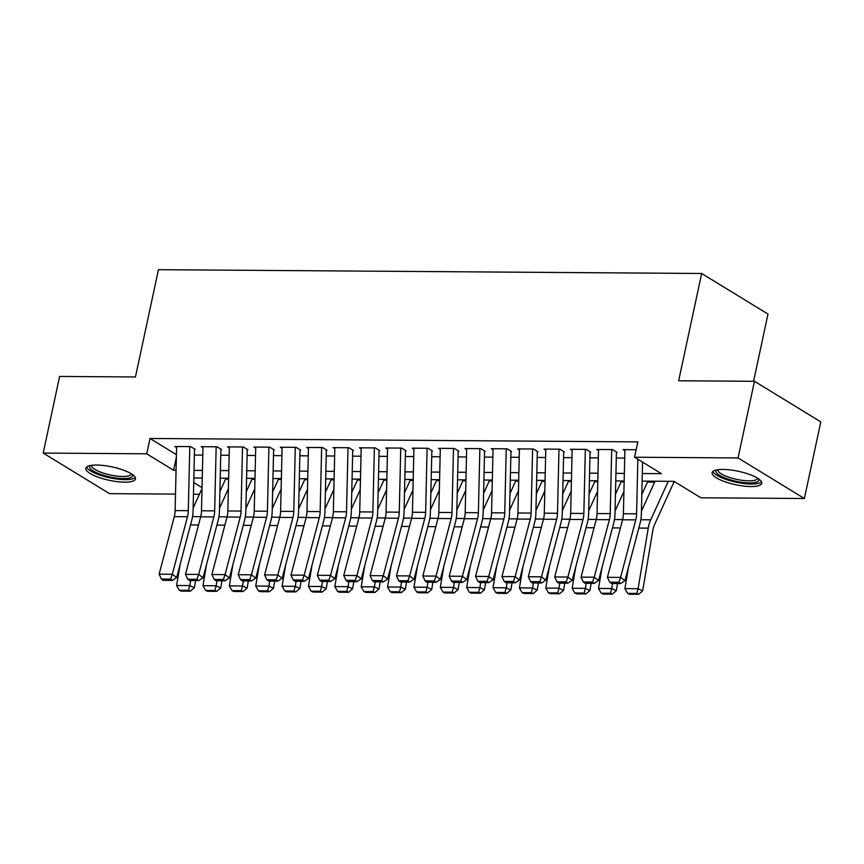 <?xml version="1.0" encoding="UTF-8"?>
<svg xmlns="http://www.w3.org/2000/svg" width="864" height="864" viewBox="0 0 864 864"><rect width="100%" height="100%" fill="white"/><g stroke="black" fill="none" stroke-linecap="round" stroke-linejoin="round"><path stroke-width="1.3" d="M96.66 465.048A25.391 6.847 12.1 0 1 122.904 469.951A25.391 6.847 12.1 0 1 135.475 478.926A25.391 6.847 12.1 0 1 124.621 482.155A25.391 6.847 12.1 0 1 98.377 477.252A25.391 6.847 12.1 0 1 85.817 468.277A25.391 6.847 12.1 0 1 96.66 465.048M722.952 469.433A25.391 6.847 12.1 0 1 749.196 474.336A25.391 6.847 12.1 0 1 761.756 483.311A25.391 6.847 12.1 0 1 750.913 486.54A25.391 6.847 12.1 0 1 724.658 481.637A25.391 6.847 12.1 0 1 712.098 472.662A25.391 6.847 12.1 0 1 722.952 469.433M753.57 381.305L767.988 314.064L701.665 273.488L158.447 269.687L135.443 376.974L59.627 376.445L43.2 453.071L146.707 453.805L173.588 470.254L176.062 470.264M701.665 273.488L678.661 380.776L754.477 381.305L820.8 421.88L804.373 498.506L700.866 497.783L673.985 481.334L642.125 481.118M225.569 479.11L228.604 479.131M251.932 479.293L254.966 479.315M278.305 479.477L281.34 479.498M304.679 479.66L307.714 479.682M331.042 479.855L334.076 479.876M357.415 480.038L360.45 480.06M383.789 480.222L386.824 480.244M410.152 480.406L413.186 480.427M436.525 480.589L439.56 480.611M462.899 480.773L465.934 480.794M489.262 480.956L492.296 480.978M515.635 481.14L518.67 481.162M542.009 481.324L545.044 481.345M568.372 481.507L571.406 481.529M594.745 481.691L597.78 481.712M621.119 481.874L624.154 481.896M647.482 482.069L654.664 482.112M673.855 482.252L675.486 482.263M199.411 494.284L193.46 494.24M175.5 494.111L109.523 493.646L43.2 453.071M195.156 449.356L190.674 446.612L174.852 446.504L176.58 447.563M221.519 449.539L217.037 446.807L201.215 446.688L202.954 447.757M247.892 449.723L243.41 446.99L227.588 446.872L229.327 447.941M274.266 449.917L269.784 447.174L253.962 447.055L255.69 448.124M300.629 450.101L296.147 447.358L280.325 447.25L282.064 448.308M327.002 450.284L322.52 447.541L306.698 447.433L308.437 448.492M353.376 450.468L348.894 447.725L333.072 447.617L334.8 448.675M379.739 450.652L375.257 447.908L359.435 447.8L361.174 448.859M406.112 450.835L401.63 448.092L385.808 447.984L387.547 449.042M432.486 451.019L428.004 448.276L412.182 448.168L413.91 449.226M458.849 451.202L454.367 448.459L438.545 448.351L440.284 449.41M485.222 451.386L480.74 448.643L464.918 448.535L466.657 449.593M511.596 451.57L507.114 448.826L491.292 448.718L493.02 449.777M537.959 451.753L533.477 449.021L517.655 448.902L519.394 449.971M564.332 451.937L559.85 449.204L544.028 449.086L545.767 450.155M590.706 452.131L586.224 449.388L570.402 449.269L572.13 450.338M617.069 452.315L612.587 449.572L596.765 449.464L598.504 450.522M642.308 473.526L661.435 473.666L634.543 457.218L637.837 441.882L149.99 438.469L176.418 454.648M194.368 455.047L202.781 455.101M220.741 455.231L229.154 455.285M247.115 455.414L255.528 455.468M273.478 455.598L281.891 455.652M299.851 455.782L308.264 455.846M326.225 455.965L334.638 456.03M352.588 456.149L361.001 456.214M378.961 456.332L387.374 456.397M405.335 456.516L413.748 456.581M431.698 456.71L440.111 456.764M458.071 456.894L466.484 456.948M484.445 457.078L492.858 457.132M510.808 457.261L519.221 457.315M537.181 457.445L545.594 457.499M563.555 457.628L571.968 457.682M589.918 457.812L598.331 457.866M616.291 457.996L624.704 458.06M636.152 449.734L623.138 449.647L624.877 450.706M754.477 381.305L738.05 457.942L804.373 498.506M149.99 438.469L146.707 453.805M634.543 457.218L738.05 457.942M194.011 470.394L202.424 470.448M220.385 470.578L228.798 470.632M246.758 470.761L255.172 470.815M273.121 470.945L281.534 470.999M299.495 471.128L307.908 471.193M325.868 471.312L334.282 471.377M352.231 471.496L360.644 471.56M378.605 471.679L387.018 471.744M404.978 471.863L413.392 471.928M431.341 472.057L439.754 472.111M457.715 472.241L466.128 472.295M484.088 472.424L492.502 472.478M510.451 472.608L518.864 472.662M536.825 472.792L545.238 472.846M563.198 472.975L571.612 473.029M589.561 473.159L597.974 473.213M615.935 473.342L624.348 473.407M193.73 482.576L202.025 487.642M624.175 480.989L615.762 480.935M597.802 480.805L589.388 480.751M571.428 480.622L563.015 480.557M545.065 480.438L536.652 480.373M518.692 480.254L510.278 480.19M492.318 480.071L483.905 480.006M465.955 479.887L457.542 479.822M439.582 479.693L431.168 479.639M413.208 479.509L404.806 479.455M386.845 479.326L378.432 479.272M360.472 479.142L352.058 479.088M334.098 478.958L325.696 478.904M307.735 478.775L299.322 478.721M281.362 478.591L272.948 478.537M254.988 478.408L246.586 478.343M228.625 478.224L220.212 478.159M202.252 478.04L193.838 477.976M176.353 457.337L173.588 470.254M637.859 459.238L636.595 513.821A16.276 9.547 -89.6 0 1 635.764 519.88L620.6 577.4L624.953 580.684L640.116 523.174A24.419 14.321 90.4 0 0 641.369 514.08L642.568 462.121M624.899 449.658L623.408 513.734A16.276 9.547 -89.6 0 1 622.577 519.793L607.424 577.303L620.6 577.4L618.916 582.239L609.682 582.174L611.42 583.492L620.654 583.556L618.916 582.239M620.654 583.556L624.953 580.684M607.424 577.303L609.682 582.174M627.577 593.374L629.402 594.248L638.636 594.313L636.8 593.438L627.577 593.374L624.899 588.622L628.474 567.335M641.434 511.175L655.085 481.205M624.899 588.622L638.086 588.719L648.248 528.152A24.419 14.321 -89.6 0 1 650.732 519.815L668.272 481.302M636.8 593.438L638.086 588.719L642.676 590.9L638.636 594.313M674.212 481.475L654.491 524.772A16.276 9.547 90.4 0 0 652.838 530.323L642.676 590.9M758.797 478.991A21.978 5.929 12.1 0 1 749.552 482.933A21.978 5.929 12.1 0 1 725.144 478.062A21.978 5.929 12.1 0 1 716.569 469.94M717.898 469.714A20.347 5.486 -167.9 0 0 717.887 469.735A20.347 5.486 -167.9 0 0 727.952 476.928A20.347 5.486 -167.9 0 0 748.991 480.848A20.347 5.486 -167.9 0 0 757.674 478.267A20.347 5.486 -167.9 0 0 757.685 478.246M712.897 471.431A25.229 6.804 -167.9 0 0 751.345 484.034A25.229 6.804 -167.9 0 0 761.54 481.853M132.516 474.606A21.978 5.929 12.1 0 1 123.746 478.548A21.978 5.929 12.1 0 1 101.801 474.746A21.978 5.929 12.1 0 1 90.277 465.556M91.606 465.329A20.347 5.486 -167.9 0 0 91.606 465.35A20.347 5.486 -167.9 0 0 102.827 472.943A20.347 5.486 -167.9 0 0 131.393 473.882A20.347 5.486 -167.9 0 0 131.393 473.861M86.605 467.046A25.229 6.804 -167.9 0 0 100.418 475.276A25.229 6.804 -167.9 0 0 135.259 477.479M611.712 449.561L610.222 513.637A16.276 9.547 -89.6 0 1 609.39 519.696L594.238 577.217L598.59 580.5L613.742 522.99A24.419 14.321 90.4 0 0 614.995 513.896L616.421 452.304M598.525 449.474L597.046 513.551A16.276 9.547 -89.6 0 1 596.203 519.61L581.051 577.12L594.238 577.217L592.542 582.055L583.308 581.99L585.058 583.308L594.281 583.373L592.542 582.055M594.281 583.373L598.59 580.5M581.051 577.12L583.308 581.99M585.338 449.377L583.859 513.454A16.276 9.547 -89.6 0 1 583.016 519.512L567.864 577.033L572.216 580.316L587.369 522.796A24.419 14.321 90.4 0 0 588.622 513.713L590.058 452.12M572.162 449.291L570.672 513.367A16.276 9.547 -89.6 0 1 569.84 519.426L554.677 576.936L567.864 577.033L566.168 581.872L556.945 581.807L558.684 583.124L567.907 583.189L566.168 581.872M567.907 583.189L572.216 580.316M554.677 576.936L556.945 581.807M558.976 449.194L557.485 513.27A16.276 9.547 -89.6 0 1 556.654 519.329L541.49 576.85L545.843 580.133L561.006 522.612A24.419 14.321 90.4 0 0 562.259 513.529L563.684 451.937M545.789 449.107L544.298 513.184A16.276 9.547 -89.6 0 1 543.467 519.232L528.314 576.752L541.49 576.85L539.806 581.688L530.572 581.623L532.31 582.941L541.544 583.006L539.806 581.688M541.544 583.006L545.843 580.133M528.314 576.752L530.572 581.623M532.602 449.01L531.112 513.086A16.276 9.547 -89.6 0 1 530.28 519.145L515.128 576.666L519.48 579.949L534.632 522.428A24.419 14.321 90.4 0 0 535.885 513.346L537.311 451.753M519.415 448.913L517.936 512.989A16.276 9.547 -89.6 0 1 517.093 519.048L501.941 576.569L515.128 576.666L513.432 581.504L504.198 581.44L505.948 582.757L515.171 582.822L513.432 581.504M515.171 582.822L519.48 579.949M501.941 576.569L504.198 581.44M601.204 593.19L603.04 594.065L612.263 594.13L610.427 593.255L601.204 593.19L598.536 588.438L602.1 567.151M615.06 510.991L623.927 491.53M598.536 588.438L611.712 588.535L612.565 583.502M610.427 593.255L611.712 588.535L616.302 590.717L612.263 594.13M617.512 583.535L616.302 590.717M647.903 481.151L641.822 494.5M574.83 593.006L576.666 593.87L585.9 593.935L584.064 593.071L574.83 593.006L572.162 588.254L575.737 566.968M588.697 510.808L597.553 491.346M572.162 588.254L585.349 588.352L586.192 583.319M584.064 593.071L585.349 588.352L589.939 590.533L585.9 593.935M591.138 583.351L589.939 590.533M621.529 480.967L615.449 494.316M548.467 592.823L550.292 593.687L559.526 593.752L557.69 592.888L548.467 592.823L545.789 588.071L549.364 566.784M562.324 510.624L571.19 491.162M545.789 588.071L558.976 588.168L559.818 583.135M557.69 592.888L558.976 588.168L563.566 590.35L559.526 593.752M564.764 583.168L563.566 590.35M595.156 480.784L589.075 494.132M522.094 592.639L523.93 593.503L533.153 593.568L531.317 592.704L522.094 592.639L519.426 587.887L522.99 566.6M535.95 510.44L544.817 490.979M519.426 587.887L532.602 587.984L533.455 582.952M531.317 592.704L532.602 587.984L537.192 590.166L533.153 593.568M538.402 582.984L537.192 590.166M568.793 480.6L562.712 493.949M506.228 448.826L504.749 512.903A16.276 9.547 -89.6 0 1 503.906 518.962L488.754 576.472L493.106 579.766L508.259 522.245A24.419 14.321 90.4 0 0 509.512 513.162L510.948 451.57M493.052 448.729L491.562 512.806A16.276 9.547 -89.6 0 1 490.73 518.864L475.567 576.385L488.754 576.472L487.058 581.321L477.835 581.256L479.574 582.574L488.808 582.638L487.058 581.321M488.808 582.638L493.106 579.766M475.567 576.385L477.835 581.256M495.72 592.445L497.556 593.32L506.79 593.384L504.954 592.51L495.72 592.445L493.052 587.704L496.627 566.417M509.587 510.257L518.443 490.795M493.052 587.704L506.239 587.801L507.082 582.768M504.954 592.51L506.239 587.801L510.829 589.982L506.79 593.384M512.028 582.8L510.829 589.982M542.419 480.416L536.339 493.765M479.866 448.643L478.375 512.719A16.276 9.547 -89.6 0 1 477.544 518.778L462.38 576.288L466.733 579.582L481.896 522.061A24.419 14.321 90.4 0 0 483.149 512.978L484.574 451.386M466.679 448.546L465.188 512.622A16.276 9.547 -89.6 0 1 464.357 518.681L449.204 576.202L462.38 576.288L460.696 581.137L451.462 581.072L453.2 582.39L462.434 582.455L460.696 581.137M462.434 582.455L466.733 579.582M449.204 576.202L451.462 581.072M469.357 592.261L471.182 593.136L480.416 593.201L478.58 592.326L469.357 592.261L466.679 587.52L470.254 566.233M483.214 510.073L492.08 490.612M466.679 587.52L479.866 587.606L480.708 582.574M478.58 592.326L479.866 587.606L484.456 589.788L480.416 593.201M485.654 582.617L484.456 589.788M516.046 480.233L509.965 493.582M453.492 448.459L452.002 512.536A16.276 9.547 -89.6 0 1 451.17 518.594L436.018 576.104L440.37 579.398L455.522 521.878A24.419 14.321 90.4 0 0 456.775 512.795L458.201 451.202M440.305 448.362L438.826 512.438A16.276 9.547 -89.6 0 1 437.983 518.497L422.831 576.018L436.018 576.104L434.322 580.954L425.088 580.889L426.838 582.206L436.061 582.271L434.322 580.954M436.061 582.271L440.37 579.398M422.831 576.018L425.088 580.889M442.984 592.078L444.82 592.952L454.043 593.017L452.207 592.142L442.984 592.078L440.316 587.336L443.88 566.05M456.84 509.89L465.707 490.428M440.316 587.336L453.492 587.423L454.345 582.39M452.207 592.142L453.492 587.423L458.082 589.604L454.043 593.017M459.292 582.433L458.082 589.604M489.683 480.049L483.602 493.398M427.118 448.276L425.639 512.352A16.276 9.547 -89.6 0 1 424.796 518.411L409.644 575.921L413.996 579.215L429.149 521.694A24.419 14.321 90.4 0 0 430.402 512.611L431.838 451.019M413.942 448.178L412.452 512.255A16.276 9.547 -89.6 0 1 411.62 518.314L396.457 575.834L409.644 575.921L407.948 580.77L398.725 580.705L400.464 582.012L409.698 582.077L407.948 580.77M409.698 582.077L413.996 579.215M396.457 575.834L398.725 580.705M416.61 591.894L418.446 592.769L427.68 592.834L425.844 591.959L416.61 591.894L413.942 587.153L417.517 565.866M430.477 509.706L439.333 490.244M413.942 587.153L427.129 587.239L427.972 582.206M425.844 591.959L427.129 587.239L431.719 589.421L427.68 592.834M432.918 582.239L431.719 589.421M463.309 479.866L457.229 493.214M400.756 448.092L399.265 512.168A16.276 9.547 -89.6 0 1 398.434 518.227L383.27 575.737L387.623 579.02L402.786 521.51A24.419 14.321 90.4 0 0 404.039 512.417L405.464 450.835M387.569 447.995L386.078 512.071A16.276 9.547 -89.6 0 1 385.247 518.13L370.094 575.651L383.27 575.737L381.586 580.586L372.352 580.522L374.09 581.828L383.324 581.893L381.586 580.586M383.324 581.893L387.623 579.02M370.094 575.651L372.352 580.522M374.382 447.908L372.892 511.974A16.276 9.547 -89.6 0 1 372.06 518.033L356.908 575.554L361.26 578.837L376.412 521.327A24.419 14.321 90.4 0 0 377.665 512.233L379.091 450.641M361.195 447.811L359.716 511.888A16.276 9.547 -89.6 0 1 358.873 517.946L343.721 575.456L356.908 575.554L355.212 580.403L345.978 580.338L347.728 581.645L356.951 581.71L355.212 580.403M356.951 581.71L361.26 578.837M343.721 575.456L345.978 580.338M348.008 447.714L346.529 511.79A16.276 9.547 -89.6 0 1 345.686 517.849L330.534 575.37L334.886 578.653L350.039 521.143A24.419 14.321 90.4 0 0 351.292 512.05L352.728 450.457M334.832 447.628L333.342 511.704A16.276 9.547 -89.6 0 1 332.51 517.763L317.347 575.273L330.534 575.37L328.838 580.208L319.615 580.144L321.354 581.461L330.588 581.526L328.838 580.208M330.588 581.526L334.886 578.653M317.347 575.273L319.615 580.144M321.646 447.53L320.155 511.607A16.276 9.547 -89.6 0 1 319.324 517.666L304.16 575.186L308.513 578.47L323.676 520.96A24.419 14.321 90.4 0 0 324.929 511.866L326.354 450.274M308.459 447.444L306.968 511.52A16.276 9.547 -89.6 0 1 306.137 517.579L290.984 575.089L304.16 575.186L302.476 580.025L293.242 579.96L294.98 581.278L304.214 581.342L302.476 580.025M304.214 581.342L308.513 578.47M290.984 575.089L293.242 579.96M295.272 447.347L293.782 511.423A16.276 9.547 -89.6 0 1 292.95 517.482L277.798 575.003L282.15 578.286L297.302 520.776A24.419 14.321 90.4 0 0 298.555 511.682L299.981 450.09M282.085 447.26L280.606 511.337A16.276 9.547 -89.6 0 1 279.763 517.396L264.611 574.906L277.798 575.003L276.102 579.841L266.868 579.776L268.618 581.094L277.841 581.159L276.102 579.841M277.841 581.159L282.15 578.286M264.611 574.906L266.868 579.776M268.898 447.163L267.419 511.24A16.276 9.547 -89.6 0 1 266.576 517.298L251.424 574.819L255.776 578.102L270.929 520.582A24.419 14.321 90.4 0 0 272.182 511.499L273.618 449.906M255.722 447.077L254.232 511.153A16.276 9.547 -89.6 0 1 253.4 517.212L238.237 574.722L251.424 574.819L249.728 579.658L240.505 579.593L242.244 580.91L251.478 580.975L249.728 579.658M251.478 580.975L255.776 578.102M238.237 574.722L240.505 579.593M242.536 446.98L241.045 511.056A16.276 9.547 -89.6 0 1 240.214 517.115L225.05 574.636L229.403 577.919L244.566 520.398A24.419 14.321 90.4 0 0 245.819 511.315L247.244 449.723M229.349 446.893L227.858 510.97A16.276 9.547 -89.6 0 1 227.027 517.018L211.874 574.538L225.05 574.636L223.366 579.474L214.132 579.409L215.87 580.727L225.104 580.792L223.366 579.474M225.104 580.792L229.403 577.919M211.874 574.538L214.132 579.409M216.162 446.796L214.672 510.872A16.276 9.547 -89.6 0 1 213.84 516.931L198.688 574.441L203.04 577.735L218.192 520.214A24.419 14.321 90.4 0 0 219.445 511.132L220.871 449.539M202.975 446.699L201.496 510.775A16.276 9.547 -89.6 0 1 200.653 516.834L185.501 574.355L198.688 574.441L196.992 579.29L187.758 579.226L189.508 580.543L198.731 580.608L196.992 579.29M198.731 580.608L203.04 577.735M185.501 574.355L187.758 579.226M189.788 446.612L188.309 510.689A16.276 9.547 -89.6 0 1 187.466 516.748L172.314 574.258L176.666 577.552L191.819 520.031A24.419 14.321 90.4 0 0 193.072 510.948L194.508 449.356M176.612 446.515L175.122 510.592A16.276 9.547 -89.6 0 1 174.29 516.65L159.127 574.171L172.314 574.258L170.618 579.107L161.395 579.042L163.134 580.36L172.368 580.424L170.618 579.107M172.368 580.424L176.666 577.552M159.127 574.171L161.395 579.042M390.247 591.71L392.072 592.585L401.306 592.65L399.47 591.775L390.247 591.71L387.569 586.969L391.144 565.682M404.104 509.522L412.97 490.05M387.569 586.969L400.756 587.056L401.598 582.023M399.47 591.775L400.756 587.056L405.346 589.237L401.306 592.65M406.544 582.055L405.346 589.237M436.936 479.682L430.855 493.031M363.874 591.527L365.71 592.402L374.933 592.466L373.097 591.592L363.874 591.527L361.206 586.786L364.77 565.499M377.73 509.328L386.597 489.866M361.206 586.786L374.382 586.872L375.235 581.839M373.097 591.592L374.382 586.872L378.972 589.054L374.933 592.466M380.182 581.872L378.972 589.054M410.573 479.498L404.492 492.847M337.5 591.343L339.336 592.218L348.57 592.283L346.734 591.408L337.5 591.343L334.832 586.602L338.407 565.304M351.367 509.144L360.223 489.683M334.832 586.602L348.019 586.688L348.862 581.656M346.734 591.408L348.019 586.688L352.609 588.87L348.57 592.283M353.808 581.688L352.609 588.87M384.199 479.315L378.119 492.664M311.137 591.16L312.962 592.034L322.196 592.099L320.36 591.224L311.137 591.16L308.459 586.408L312.034 565.121M324.994 508.961L333.86 489.499M308.459 586.408L321.646 586.505L322.488 581.472M320.36 591.224L321.646 586.505L326.236 588.686L322.196 592.099M327.434 581.504L326.236 588.686M357.826 479.131L351.745 492.469M284.764 590.976L286.6 591.851L295.823 591.916L293.987 591.041L284.764 590.976L282.096 586.224L285.66 564.937M298.62 508.777L307.487 489.316M282.096 586.224L295.272 586.321L296.125 581.288M293.987 591.041L295.272 586.321L299.862 588.503L295.823 591.916M301.072 581.321L299.862 588.503M331.463 478.937L325.382 492.286M258.39 590.792L260.226 591.656L269.46 591.721L267.624 590.857L258.39 590.792L255.722 586.04L259.297 564.754M272.257 508.594L281.113 489.132M255.722 586.04L268.909 586.138L269.752 581.105M267.624 590.857L268.909 586.138L273.499 588.319L269.46 591.721M274.698 581.137L273.499 588.319M305.089 478.753L299.009 492.102M232.027 590.609L233.852 591.473L243.086 591.538L241.25 590.674L232.027 590.609L229.349 585.857L232.924 564.57M245.884 508.41L254.75 488.948M229.349 585.857L242.536 585.954L243.378 580.921M241.25 590.674L242.536 585.954L247.126 588.136L243.086 591.538M248.324 580.954L247.126 588.136M278.716 478.57L272.635 491.918M205.654 590.425L207.49 591.289L216.713 591.354L214.877 590.479L205.654 590.425L202.986 585.673L206.55 564.386M219.51 508.226L228.377 488.765M202.986 585.673L216.162 585.77L217.015 580.738M214.877 590.479L216.162 585.77L220.752 587.952L216.713 591.354M221.962 580.77L220.752 587.952M252.353 478.386L246.272 491.735M179.28 590.231L181.116 591.106L190.35 591.17L188.514 590.296L179.28 590.231L176.612 585.49L180.187 564.203M193.147 508.043L202.003 488.581M176.612 585.49L189.799 585.587L190.642 580.554M188.514 590.296L189.799 585.587L194.389 587.768L190.35 591.17M195.588 580.586L194.389 587.768M225.979 478.202L219.899 491.551M636.595 513.821L623.408 513.734M635.764 519.88L622.577 519.793M638.82 528.077L648.248 528.152M640.84 519.739L650.732 519.815M610.222 513.637L597.046 513.551M609.39 519.696L596.203 519.61M583.859 513.454L570.672 513.367M583.016 519.512L569.84 519.426M557.485 513.27L544.298 513.184M556.654 519.329L543.467 519.232M531.112 513.086L517.936 512.989M530.28 519.145L517.093 519.048M612.446 527.893L620.428 527.947M614.466 519.556L622.62 519.61M586.073 527.71L594.054 527.764M588.103 519.372L596.246 519.426M559.71 527.526L567.68 527.58M561.73 519.188L569.884 519.242M533.336 527.342L541.318 527.396M535.356 519.005L543.51 519.059M504.749 512.903L491.562 512.806M503.906 518.962L490.73 518.864M506.963 527.159L514.944 527.213M508.993 518.821L517.136 518.875M478.375 512.719L465.188 512.622M477.544 518.778L464.357 518.681M480.6 526.975L488.57 527.029M482.62 518.638L490.774 518.692M452.002 512.536L438.826 512.438M451.17 518.594L437.983 518.497M454.226 526.792L462.208 526.846M456.246 518.454L464.4 518.508M425.639 512.352L412.452 512.255M424.796 518.411L411.62 518.314M427.853 526.608L435.834 526.662M429.883 518.27L438.026 518.324M399.265 512.168L386.078 512.071M398.434 518.227L385.247 518.13M372.892 511.974L359.716 511.888M372.06 518.033L358.873 517.946M346.529 511.79L333.342 511.704M345.686 517.849L332.51 517.763M320.155 511.607L306.968 511.52M319.324 517.666L306.137 517.579M293.782 511.423L280.606 511.337M292.95 517.482L279.763 517.396M267.419 511.24L254.232 511.153M266.576 517.298L253.4 517.212M241.045 511.056L227.858 510.97M240.214 517.115L227.027 517.018M214.672 510.872L201.496 510.775M213.84 516.931L200.653 516.834M188.309 510.689L175.122 510.592M187.466 516.748L174.29 516.65M401.49 526.424L409.46 526.478M403.51 518.076L411.664 518.141M375.116 526.241L383.098 526.295M377.136 517.892L385.29 517.957M348.743 526.046L356.724 526.111M350.773 517.709L358.916 517.774M322.38 525.863L330.35 525.928M324.4 517.525L332.554 517.579M296.006 525.679L303.988 525.733M298.026 517.342L306.18 517.396M269.633 525.496L277.614 525.55M271.663 517.158L279.806 517.212M243.27 525.312L251.24 525.366M245.29 516.974L253.444 517.028M216.896 525.128L224.878 525.182M218.916 516.791L227.07 516.845M190.523 524.945L198.504 524.999M192.553 516.607L200.696 516.661"/></g></svg>
